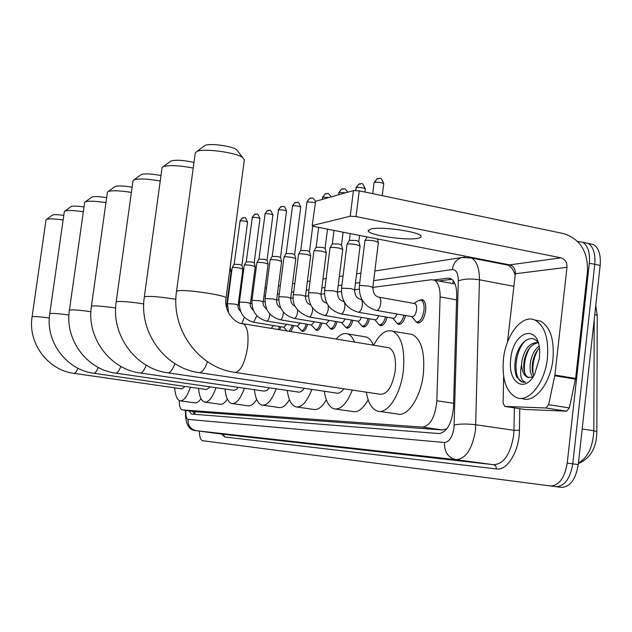 <?xml version="1.0" encoding="UTF-8"?>
<svg xmlns="http://www.w3.org/2000/svg" width="632" height="632" viewBox="0 0 632 632"><rect width="100%" height="100%" fill="white"/><g stroke="black" fill="none" stroke-linecap="round" stroke-linejoin="round"><path stroke-width="0.95" d="M419.893 300.042L422.666 299.742C425.17 301.235 426.166 304.901 425.652 310.754C424.072 319.168 421.299 323.197 417.325 322.826L415.959 321.783M179.196 400.475C179.298 406.068 180.31 409.204 182.229 409.899L422.563 427.121C430.479 425.62 435.235 416.828 436.831 400.751L440.109 296.89C440.18 287.987 438.229 282.409 434.255 280.158L453.879 283.823L452.773 283.46L453.357 280.853M182.443 409.923L196.813 411.906L442.621 429.973L446.824 428.749M434.255 280.158L431.395 279.723L372.841 287.394M359.213 289.18L354.639 289.78M341.375 291.518L337.393 292.039M324.477 293.738L321.032 294.188M308.448 295.839L305.501 296.226M293.224 297.83L290.72 298.162M278.744 299.726L276.642 300.002M264.958 301.535L263.228 301.74L268.11 264.137M251.812 303.257L250.414 303.478M239.259 304.908L238.185 305.082M227.275 306.481L226.485 306.583L231.138 271.405M280.711 326.728L279.676 329.762M293.848 325.567L290.91 331.61M307.587 324.342C306.133 329.319 304.363 331.666 302.278 331.381L297.245 326.128M321.988 323.063C320.471 328.221 318.607 330.647 316.411 330.339L311.292 324.967M337.085 321.712C335.505 327.076 333.546 329.588 331.208 329.24L330.109 328.387M352.933 320.29C351.289 325.867 349.227 328.474 346.747 328.087L345.593 327.202M369.594 318.789C367.879 324.603 365.699 327.305 363.06 326.878L361.86 325.954M387.124 317.201C385.338 323.276 383.032 326.08 380.211 325.599L378.963 324.643M405.61 315.518C403.737 321.878 401.296 324.785 398.279 324.255L396.975 323.252M189.031 410.832L191.599 414.079L439.019 433.56C447.101 432.13 451.927 423.377 453.492 407.308L456.699 295.262C456.738 286.446 454.748 280.892 450.727 278.617L447.74 278.167L433.829 279.976M194.585 414.316L192.815 411.353M577.553 241.392L582.815 242.285C587.997 245.777 590.169 252.761 589.332 263.228L567.236 463.082C564.668 477.966 559.075 485.597 550.472 485.961L202.548 440.694C200.526 440.022 199.467 436.823 199.38 431.111M470.848 257.714L472.159 257.508M588.827 243.533L593.543 244.513C598.781 248.013 600.985 254.98 600.163 265.416L578.272 464.599L572.766 463.841C570.198 478.701 564.589 486.316 555.947 486.672C564.589 486.316 570.198 478.701 572.766 463.841L594.759 264.326L572.766 463.841L567.236 463.082M583.494 242.427L588.187 243.399C593.393 246.899 595.581 253.874 594.759 264.326C595.581 253.874 593.393 246.899 588.187 243.399L582.815 242.285M438.64 280.971L451.825 279.289M578.272 464.599C575.712 479.435 570.088 487.027 561.398 487.383L550.472 485.961M52.266 215.22L52.575 215.006C54.305 214.469 58.041 214.588 63.785 215.37M63.129 219.952C54.613 218.783 49.083 218.577 46.539 219.351L46.025 219.857M74.102 373.378L181.771 388.838L185.302 386.468M190.43 387.211C187.088 396.675 183.62 401.202 180.025 400.791C177.094 399.851 175.301 395.521 174.645 387.811M201.008 398.705C198.819 401.873 196.742 403.255 194.759 402.861L180.515 400.862M70.879 206.743L71.234 206.49C73.32 205.866 77.578 206.016 84.024 206.956M83.345 211.736C74.015 210.393 67.869 210.164 64.914 211.048L64.322 211.633M93.86 373.267L206.395 389.517L210.409 386.887M216.025 387.7C212.384 397.773 208.56 402.568 204.555 402.078C201.324 401.043 199.325 396.477 198.543 388.38M227.378 399.108C224.802 403.019 222.314 404.725 219.936 404.243L205.147 402.165M91.569 197.31L91.996 197.018C94.516 196.283 99.406 196.481 106.65 197.626M105.947 202.611C95.685 201.055 88.828 200.786 85.359 201.813L84.664 202.438L69.401 310.233L69.994 309.964C73.359 309.633 80.319 310.209 90.889 311.71M115.822 373.149L233.974 390.323L236.257 389.549L238.264 387.329M244.45 388.23C240.46 398.997 236.218 404.093 231.723 403.508C228.152 402.363 225.9 397.52 224.968 389.004M256.695 399.448C253.653 404.259 250.683 406.368 247.799 405.784L232.45 403.611M114.708 186.772L115.222 186.416C118.326 185.547 123.959 185.816 132.112 187.222M131.385 192.428C120.064 190.603 112.346 190.287 108.246 191.472L107.408 192.239L91.395 306.37L92.098 306.038C96.104 305.651 103.94 306.315 115.624 308.029M140.391 373.006L264.397 391.168L267.044 390.315L269.358 387.795M276.2 388.798C271.8 400.372 267.06 405.799 261.972 405.096C257.998 403.808 255.462 398.673 254.364 389.683M289.472 399.701C285.877 405.61 282.33 408.201 278.823 407.49L262.888 405.223M140.762 174.906L141.378 174.479C145.281 173.437 151.814 173.8 160.978 175.57M160.228 180.989C147.698 178.816 138.961 178.429 134.024 179.82L133.004 180.784L116.17 302.033L117.031 301.614C121.858 301.164 130.753 301.938 143.717 303.913M116.17 302.033C110.971 334.826 135.374 368.519 167.448 372.762L298.075 392.03C300.097 392.512 302.167 391.263 304.284 388.277M311.892 389.407C307.002 401.913 301.669 407.735 295.871 406.866C291.431 405.412 288.555 399.938 287.252 390.434M326.357 399.835C322.115 407.087 317.849 410.271 313.559 409.402L297.032 407.032M170.308 161.46L171.075 160.923C176.091 159.667 183.722 160.173 193.969 162.448M193.21 168.057C179.298 165.426 169.329 164.936 163.293 166.603L162.037 167.82L144.309 297.056M199.459 372.683L336.477 393.072C338.886 393.665 341.327 392.235 343.8 388.783M352.316 390.062C346.842 403.674 340.774 409.939 334.099 408.857C329.106 407.206 325.836 401.336 324.287 391.255M368.164 399.795C363.155 408.714 358.012 412.633 352.719 411.543L335.616 409.078M336.177 339.06C340.095 334.415 343.927 332.693 347.679 333.909C350.491 334.96 352.782 337.685 354.568 342.086M363.748 336.587L366.26 337.006C369.143 338.065 371.505 340.782 373.346 345.175M204.104 146.079L205.06 145.415C209.619 143.053 231.628 145.953 236.471 149.547L237.703 151.135M244.308 159.975L242.617 157.487C235.665 152.344 203.322 148.093 196.813 151.459L195.249 153.039L176.525 291.376M235.388 372.477L380.124 394.242C387.337 394.447 392.361 386.65 395.205 370.842C396.28 358.289 394.194 350.586 388.972 347.742L387.203 347.45M373.638 345.222C379.619 333.901 385.986 329.225 392.756 331.184C401.597 336.129 405.112 349.33 403.311 370.787C400.696 394.613 387.566 414.592 377.541 411.108C371.893 409.196 368.148 402.884 366.315 392.164M408.959 333.933L412.364 334.51C421.426 339.471 425.083 352.624 423.337 373.962C420.778 397.647 407.442 417.468 397.173 413.96L379.555 411.4M229.661 270.725L231.138 271.365M273.601 325.551L271.175 328.34M227.425 303.621L232.189 267.605C233.066 267.218 235.499 267.336 239.488 267.968L242.917 269.09M279.383 326.507L278.309 329.533M234.14 264.302L239.417 264.508L241.898 265.322M286.565 324.35L284.005 327.273L253.906 322.296M239.417 301.985L244.252 265.163C245.161 264.745 247.665 264.863 251.773 265.511L255.225 266.672M292.49 325.338L289.219 331.334M286.936 330.955L283.831 327.25M246.251 261.782L251.686 261.98L254.183 262.817M300.129 323.094L297.419 326.159L266.767 321.056M251.963 300.279L256.884 262.604C257.824 262.162 260.408 262.272 264.626 262.952L268.126 264.073M306.204 324.113C304.829 328.695 303.186 330.852 301.267 330.583M258.923 259.144L264.524 259.333L267.044 260.194M314.333 321.767L311.473 324.99L280.237 319.76M265.116 298.486L270.117 259.926C271.089 259.452 273.751 259.562 278.104 260.258L281.611 261.482M320.566 322.818C319.144 327.581 317.406 329.817 315.376 329.517M272.202 256.387L277.969 256.568L280.513 257.445M329.233 320.377L326.191 323.766L294.362 318.402M278.902 296.606L283.997 257.113C285 256.616 287.742 256.718 292.229 257.437L295.776 258.701M335.624 321.459C334.146 326.42 332.321 328.735 330.157 328.403L326.017 323.742M286.13 253.495L292.079 253.661L294.646 254.57M344.875 318.907C343.934 321.538 342.86 322.731 341.643 322.486L309.198 316.98M293.39 294.63L298.565 254.167C299.6 253.63 302.436 253.732 307.073 254.475L310.644 255.778M351.439 320.029C349.891 325.196 347.971 327.597 345.672 327.234L341.47 322.454M300.753 250.454L306.899 250.604L309.483 251.544M361.314 317.359C360.335 320.148 359.189 321.404 357.878 321.135L324.793 315.479M308.613 292.553L313.883 251.07C314.949 250.493 317.88 250.588 322.675 251.362L326.27 252.713M368.061 318.52C366.449 323.916 364.419 326.404 361.97 326.001L357.704 321.103M316.126 247.262L322.47 247.396L325.077 248.368M378.623 315.724C377.588 318.678 376.364 320.013 374.958 319.705L341.217 313.899M324.643 290.372L330.007 247.815C331.113 247.191 334.146 247.278 339.1 248.084L342.726 249.482M385.552 316.924C383.869 322.565 381.72 325.148 379.105 324.698L374.784 319.681M332.306 243.905L338.87 244.015L341.493 245.026M396.857 313.993C395.774 317.138 394.463 318.544 392.938 318.212L358.518 312.24M341.541 288.066L347 244.379C348.137 243.707 351.281 243.794 356.424 244.624L360.066 246.069M403.99 315.242C402.228 321.143 399.953 323.837 397.149 323.331L392.788 318.18M349.362 240.373L356.164 240.452L358.802 241.495M414.26 303.494L414.908 303.613C416.314 304.442 416.867 306.512 416.575 309.822C415.69 314.562 414.134 316.837 411.906 316.624L376.791 310.478M359.387 285.632L364.933 240.76C366.118 240.034 369.372 240.113 374.713 240.974L378.37 242.475M413.928 303.439L418.439 300.603L421.181 300.232C423.527 301.622 424.459 305.066 423.977 310.557C422.5 318.449 419.901 322.225 416.18 321.878L411.78 316.6M370.905 228.958L368.211 231.004C369.404 235.341 406.803 240.8 417.91 238.296C420.533 237.782 421.56 237.032 420.983 236.044C419.529 231.699 381.041 226.24 370.905 228.958M545.969 408.003L548.631 404.709L554.912 375.053L575.634 378.457L569.353 407.917L566.659 411.187L545.969 408.003L504.794 406.416L524.481 409.418M566.659 411.187L524.742 409.457M575.634 378.457L587.484 271.373C588.037 251.623 580.113 239.038 563.704 233.619L359.245 190.856L356.029 216.555L560.987 257.84C565.111 259.167 567.109 262.32 566.975 267.297L554.912 375.053M312.2 225.64L315.621 201.292L312.184 225.75L314.578 226.612L509.637 264.863C513.579 266.104 515.483 269.066 515.349 273.743L507.48 342.141M356.029 216.555L350.223 216.231L353.438 190.58L315.621 201.292M353.438 190.58L359.245 190.856M350.223 216.231L312.532 225.474M503.641 376.317L503.112 403.137L504.794 406.416M547.415 358.194C545.045 382.463 529.142 402.545 517.016 397.82C506.351 392.63 501.824 379.721 503.435 359.095C505.821 334.794 522.198 313.851 535.004 320.108C544.729 325.662 548.868 338.357 547.415 358.194M534.941 320.084L540.447 321.096C550.227 326.649 554.398 339.329 552.961 359.134C550.598 383.355 534.648 403.398 522.459 398.666L520.673 398.389M510.759 358.944C513.129 330.188 539.617 322.889 539.704 352.285L539.42 358.36L534.577 374.357C524.497 394.131 507.385 382.099 510.759 358.944M538.385 343.192C531.749 331.887 517.829 343.042 515.451 359.387C514.306 366.426 514.764 372.351 516.826 377.17L522.072 382.012L525.737 382.265C520.902 381.112 519.512 375.179 521.566 364.467C521.945 371.403 524.023 375.716 527.807 377.383L528.992 377.66M538.093 342.749C531.291 344.061 526.669 349.946 524.22 360.398C522.917 369.53 524.307 375.226 528.407 377.486M537.982 342.584C530.319 342.307 525.026 348.121 522.087 360.043L521.566 364.467M539.38 347.987C536.023 351.668 533.803 356.282 532.713 361.82C531.733 367.461 532.089 372.09 533.803 375.708M539.064 345.996C534.846 349.504 532.026 354.655 530.596 361.465C529.466 368.377 530.169 373.52 532.689 376.909M532.018 377.193L527.807 377.383M537.895 349.733C533.598 357.902 532.041 366.125 533.226 374.405M529.592 348.019C525.145 356.377 523.549 364.79 524.789 373.251M526.045 340.182C514.014 350.381 512.789 379.469 522.482 382.076L523.399 382.328M194.933 411.645L194.948 414.347M456.565 299.892L440.109 296.89M453.61 403.287L436.831 400.751M442.621 429.973L422.563 427.121M185.982 410.413C185.634 415.785 186.322 418.779 188.052 419.379L444.47 442.511C449.241 442.005 452.425 437.067 454.021 427.706L458.311 280.853C458.208 273.332 456.201 269.564 452.299 269.564L373.654 280.648M468.036 257.24L471.551 258.022C476.828 261.119 479.459 268.379 479.443 279.786L475.501 430.202C472.254 449.068 465.776 458.895 456.067 459.677L196.007 430.661M519.773 408.699L519.409 430.266C519.386 450.932 507.298 470.903 496.515 468.944L224.889 437.02L222.891 434.224L196.181 430.684C190.524 429.318 187.815 425.549 188.052 419.379M444.47 442.511C444.193 451.935 448.064 457.663 456.067 459.677L493.687 464.718C503.751 464.007 510.387 454.329 513.603 435.685L513.958 430.313L475.888 424.775C467.151 423.717 459.93 423.796 454.218 425.004M224.889 437.02L221.603 434.058M222.709 434.2L493.687 464.718L495.867 466.139L496.515 468.944M496.594 262.928L498.443 262.667M589.332 263.228L600.163 265.416M458.311 280.853C463.896 278.846 470.943 278.491 479.443 279.786L513.903 286.328M519.409 430.266L513.958 430.313L514.361 407.869M515.175 275.268C513.666 270.141 511.328 266.783 508.16 265.187L504.115 264.397M359.758 282.607L355.437 283.215M341.912 285.119L338.183 285.648M325.006 287.505L321.814 287.955M308.969 289.764L306.259 290.143M293.738 291.913L291.471 292.229M279.249 293.951L277.385 294.212M265.448 295.895L263.955 296.108M252.294 297.751L251.141 297.917M239.741 299.521L238.896 299.639M227.741 301.211L227.188 301.29M504.486 264.468L471.551 258.022L461.787 257.516L464.986 257.113M504.842 264.381L505.529 264.058M452.299 269.564C453.31 263.299 456.47 259.286 461.787 257.516L374.847 271.002M451.058 278.791L447.74 278.167M597.216 316.118L597.224 315.463L594.783 314.357M596.853 432.122L596.853 431.656L593.811 430.732L594.222 319.476M578.446 462.987C587.823 457.615 592.95 446.863 593.811 430.732L582.183 428.994M49.312 317.999C40.574 316.822 34.973 316.363 32.508 316.616L32.09 316.798C27.737 343.113 47.748 370.099 73.857 373.338L74.134 373.378C75.334 373.299 76.598 371.592 77.934 368.251M68.928 315.012C59.337 313.693 53.112 313.18 50.252 313.472L49.754 313.693C45.204 341.375 66.178 369.783 93.552 373.228L93.891 373.267C95.282 373.172 96.728 371.221 98.229 367.413M69.401 310.233C64.654 339.439 86.663 369.42 115.443 373.093L115.846 373.149C117.481 373.022 119.148 370.779 120.854 366.402M91.395 306.37C86.426 337.275 109.581 369.009 139.917 372.935L140.415 373.006C142.35 372.856 144.286 370.241 146.221 365.17M168.065 372.856C170.395 372.651 172.662 369.578 174.874 363.629M175.886 299.292C161.468 296.961 151.285 296.06 145.352 296.59L144.301 297.119C138.858 332.045 164.636 367.935 198.653 372.564L199.435 372.683C202.272 372.414 204.958 368.748 207.493 361.686M234.33 372.319L235.317 372.477C240.911 370.976 244.979 362.65 247.539 347.513C248.866 334.439 247.444 326.523 243.257 323.766L241.78 323.537M233.84 372.24C197.832 366.892 170.861 328.672 176.51 291.526L177.813 290.823C185.026 289.101 226.627 295.302 226.058 297.996L226.019 298.249M226.311 306.441L226.438 307.034M232.189 267.605L234.148 264.255L240.105 220.9C243.312 220.75 245.801 221.145 247.578 222.093L247.57 222.14M243.273 217.716L242.159 218.008L240.105 220.9M228.689 313.093L227.417 303.66L234.733 304.095L238.185 305.043L242.917 269.042M244.418 317.311L241.811 323.45M244.252 265.163L246.259 261.735L252.334 217.4C255.612 217.226 258.156 217.629 259.965 218.609L259.957 218.664M255.573 214.145L254.427 214.446L252.334 217.4M256.829 315.692L253.669 322.257C243.739 319.421 238.991 312.682 239.41 302.033L246.938 302.467L250.422 303.431L255.233 266.609M256.884 262.604L258.93 259.096L265.124 213.727C268.482 213.545 271.081 213.956 272.921 214.959L272.913 215.022M268.442 210.401L267.265 210.709L265.124 213.727M269.817 313.97L269.706 315.226C269.177 318.488 268.26 320.416 266.973 321.032L266.499 321.017C256.379 318.101 251.528 311.205 251.955 300.326L259.705 300.753L263.228 301.74C262.533 304.126 263.702 306.639 266.751 309.269M270.117 259.926L272.21 256.331L278.53 209.887C281.967 209.682 284.621 210.101 286.501 211.143L286.486 211.214M281.927 206.482L280.711 206.798L278.53 209.887M283.413 312.121L283.294 313.788C282.749 317.122 281.801 319.105 280.45 319.737L279.944 319.713C269.619 316.719 264.674 309.664 265.108 298.541L273.095 298.968L276.634 300.042M284.013 257.09L286.138 253.44L292.584 205.858C296.1 205.629 298.817 206.056 300.737 207.13L300.721 207.217M296.06 202.374L294.812 202.69L292.584 205.858M297.656 310.122L297.546 312.279C296.993 315.692 295.997 317.73 294.583 318.378L294.038 318.346C283.499 315.265 278.451 308.045 278.894 296.677L287.133 297.087L290.704 298.193M298.588 254.135L300.761 250.391L306.97 201.932L315.147 202.517M310.912 198.061L309.609 198.385L307.35 201.624M312.587 307.918L312.516 310.691C311.947 314.199 310.912 316.284 309.427 316.948L308.835 316.916C296.874 312.066 291.723 304.663 293.374 294.71L301.883 295.12L305.485 296.258M322.209 199.428L322.857 197.176L328.972 197.508M326.515 193.526L325.172 193.858L322.857 197.176M328.213 305.43L328.253 309.024C327.668 312.619 326.594 314.76 325.03 315.447L324.39 315.408C313.409 312.129 308.147 304.545 308.606 292.648L317.39 293.043L321.017 294.22M326.491 303.131L326.886 303.186C323.047 302.341 321.088 299.315 321.032 294.117L326.286 252.587M338.507 194.806L339.187 192.491L345.491 192.831M342.939 188.755L341.549 189.094L339.187 192.491M342.939 301.227L343.437 301.314C344.669 302.064 345.135 304.047 344.827 307.271C344.219 310.96 343.097 313.156 341.454 313.867L340.759 313.82C329.541 310.438 324.169 302.657 324.627 290.483L333.72 290.862L337.377 292.071M355.618 190.422L356.393 187.562C360.264 187.246 363.25 187.696 365.351 188.929L365.328 189.087M360.248 183.722L358.802 184.07L356.393 187.562M360.264 299.228L360.833 299.323C362.112 300.105 362.602 302.143 362.294 305.422C361.678 309.206 360.501 311.465 358.771 312.2L358.004 312.145C346.549 308.645 341.059 300.666 341.525 288.2L350.942 288.555L354.615 289.812M372.698 193.669L374.049 182.806L374.555 182.356C378.521 182.008 381.586 182.466 383.735 183.738L383.711 183.92M378.521 178.414L377.02 178.769L374.555 182.356M378.544 297.111L379.192 297.222C380.535 298.051 381.049 300.129 380.74 303.471C380.101 307.365 378.868 309.688 377.043 310.446L376.206 310.375C364.498 306.749 358.889 298.557 359.363 285.79L360.24 285.403L369.127 286.122L372.817 287.426M560.987 257.84L509.637 264.863M566.975 267.297L515.349 273.743M575.523 379.168L554.801 375.764M548.631 404.709L569.353 407.917M192.997 411.377L193.06 412.088M417.325 322.826L418.392 323.015M398.279 324.255L399.227 324.413M380.211 325.599L381.049 325.741M363.06 326.878L363.803 327.005M346.747 328.087L347.41 328.198M331.208 329.24L331.808 329.343M316.411 330.339L316.948 330.425M302.278 331.381L302.768 331.46M185.445 410.342C185.184 423.598 188.644 430.36 195.833 430.637M360.935 273.158L356.606 273.822M343.065 275.923L339.329 276.508M326.136 278.546L322.936 279.044M310.083 281.035L307.365 281.461M294.828 283.405L292.561 283.752M280.316 285.656L278.451 285.94M266.499 287.797L265.005 288.026M253.329 289.835L252.176 290.017M240.752 291.787L239.915 291.913M228.745 293.651L228.184 293.738M595.755 305.548L597.224 315.463L596.853 431.656C596.671 447.646 590.517 458.279 578.383 463.572M593.543 244.513L588.187 243.399M52.575 215.006L46.539 219.351M32.09 316.798L46.041 219.786M71.234 206.49L64.914 211.048M49.754 313.693L64.33 211.562M91.996 197.018L85.359 201.813M115.222 186.416L108.246 191.472M141.378 174.479L134.024 179.82M171.075 160.923L163.293 166.603M347.679 333.909L366.26 337.006M205.06 145.415L196.813 151.459M236.471 149.547L242.617 157.487M388.972 347.742L243.257 323.766C234.535 323.789 223.712 310.881 226.058 297.996L244.371 159.501M392.756 331.184L412.364 334.51M230.127 267.652L231.115 271.31M235.752 224.684L230.143 267.692M239.844 221.066L242.159 218.008C244.955 218.806 244.323 214.509 247.578 222.093L241.898 265.298M241.874 265.25L242.893 268.979M238.185 305.043C237.616 306.923 238.446 309.103 240.681 311.6M252.057 217.566L254.427 214.446C257.161 215.267 256.624 210.835 259.965 218.609L254.183 262.786M254.159 262.738L255.202 266.546M250.422 303.431C249.798 305.596 250.801 307.942 253.416 310.486M264.832 213.908L267.265 210.709C270.046 211.562 269.437 206.98 272.921 214.959L267.044 260.155M267.02 260.108L268.087 264.002M301.725 330.662L303.992 331.034M278.214 210.077L280.711 206.798C283.318 207.051 284.297 204.215 286.501 211.143L280.521 257.406M280.711 307.934C277.788 306.386 276.437 303.731 276.642 299.971L281.627 261.403M280.49 257.35L281.588 261.332M315.882 329.604L318.212 329.991M292.253 206.056L294.812 202.69C298.075 203.243 297.585 199.475 300.737 207.13L294.646 254.514M295.357 306.481C292.11 305.098 290.57 302.309 290.712 298.114L295.784 258.607M294.615 254.451L295.737 258.528M330.726 328.498L333.119 328.901M306.986 201.837L309.609 198.385C313.093 198.606 311.623 196.054 315.558 201.316M310.731 304.908C307.176 303.755 305.43 300.84 305.493 296.163L310.652 255.676M309.443 251.41L310.596 255.581M346.297 327.337L348.769 327.755M312.722 226.114L309.483 251.481M322.47 197.405L325.172 193.858C328.703 194.087 327.226 191.457 331.263 196.86M325.038 248.218L326.223 252.484M362.665 326.12L365.209 326.547M327.51 229.147L325.085 248.289M316.126 247.199L313.914 251.023M318.654 227.409L316.142 247.175M338.768 192.736L341.549 189.094C345.285 189.347 343.729 186.677 347.79 192.175M343.934 301.401L343.437 301.314C339.495 300.492 337.48 297.372 337.385 291.952L342.742 249.332M341.446 244.845L342.67 249.221M379.895 324.832L382.51 325.283M343.097 232.205L341.501 244.924M332.306 243.833L330.046 247.752M334.012 230.419L332.321 243.802M355.942 187.815L358.802 184.07C362.262 184.884 361.283 180.104 365.351 188.929L364.956 192.049M361.931 299.513L360.833 299.323C356.811 298.509 354.742 295.294 354.631 289.669L360.09 245.895M358.747 241.298L360.003 245.777M398.042 323.481L400.735 323.947M359.553 235.428L358.81 241.385M349.354 240.286L347.039 244.3M350.215 233.603L349.377 240.247M374.073 182.624L377.02 178.769C380.456 179.401 380.203 175.19 383.735 183.738L382.265 195.667M414.908 303.613L379.192 297.222C375.092 296.424 372.975 293.106 372.841 287.26L378.394 242.269M377.391 238.928L378.292 242.143M417.183 322.051L419.964 322.533M367.145 236.921L364.988 240.666M421.181 300.232L423.922 300.721M368.322 230.064L368.211 231.004M535.004 320.108L540.447 321.096M522.072 382.012L522.482 382.076"/></g></svg>
